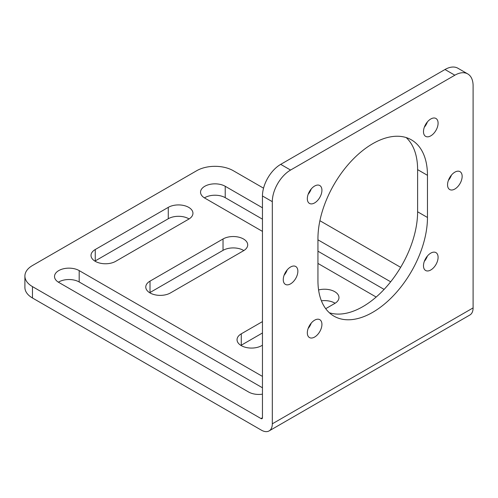<?xml version="1.0" encoding="UTF-8"?>
<svg xmlns="http://www.w3.org/2000/svg" width="498" height="498" viewBox="0 0 498 498"><rect width="100%" height="100%" fill="white"/><g stroke="black" fill="none" stroke-linecap="round" stroke-linejoin="round"><path stroke-width="0.75" d="M272.313 423.823L473.1 307.901A15.488 8.945 60 0 1 469.894 314.991L269.107 430.913A15.488 8.945 -120 0 0 272.313 423.823L272.313 201.665L262.452 195.975L262.452 417.71A2.067 1.195 60 0 1 262.029 418.656A2.067 1.195 60 0 1 260.996 418.557L32.463 286.611L32.463 297.991L261.357 430.148A15.488 8.945 -120 0 0 269.107 430.913M473.1 307.901L473.1 85.743A25.815 14.903 120 0 0 467.753 73.928A25.815 14.903 120 0 0 454.848 75.204L290.564 170.055A25.815 14.903 120 0 0 272.313 201.665M400.647 267.333L319.897 220.714M263.542 188.176L233.251 170.69A25.815 14.903 0 0 0 196.741 170.69L32.463 265.534A25.815 14.903 0 0 0 24.9 276.073A25.815 14.903 0 0 0 32.463 286.611M427.465 175.321A77.445 44.714 120 0 0 411.429 139.87A77.445 44.714 120 0 0 351.75 160.617A77.445 44.714 120 0 0 317.948 238.554L317.948 280.71A77.445 44.714 120 0 0 333.984 316.162A77.445 44.714 120 0 0 393.663 295.414A77.445 44.714 120 0 0 427.465 217.477L427.465 175.321L417.61 169.631A77.445 44.714 120 0 0 406.181 137.573M447.546 184.808A10.327 5.964 120 0 0 449.682 189.533A10.327 5.964 120 0 0 457.643 186.769A10.327 5.964 120 0 0 462.15 176.379A10.327 5.964 120 0 0 460.009 171.648A10.327 5.964 120 0 0 452.053 174.418A10.327 5.964 120 0 0 447.546 184.808M283.262 279.652A10.327 5.964 120 0 0 285.404 284.383A10.327 5.964 120 0 0 293.359 281.613A10.327 5.964 120 0 0 297.866 271.223A10.327 5.964 120 0 0 295.731 266.498A10.327 5.964 120 0 0 287.769 269.262A10.327 5.964 120 0 0 283.262 279.652M307.322 198.696A10.327 5.964 120 0 0 309.463 203.421A10.327 5.964 120 0 0 317.419 200.657A10.327 5.964 120 0 0 321.926 190.267A10.327 5.964 120 0 0 319.784 185.536A10.327 5.964 120 0 0 311.829 188.306A10.327 5.964 120 0 0 307.322 198.696M423.487 131.628A10.327 5.964 120 0 0 425.628 136.359A10.327 5.964 120 0 0 433.584 133.589A10.327 5.964 120 0 0 438.091 123.199A10.327 5.964 120 0 0 435.949 118.474A10.327 5.964 120 0 0 427.994 121.238A10.327 5.964 120 0 0 423.487 131.628M423.487 265.764A10.327 5.964 120 0 0 425.628 270.495A10.327 5.964 120 0 0 433.584 267.725A10.327 5.964 120 0 0 438.091 257.335A10.327 5.964 120 0 0 435.949 252.611A10.327 5.964 120 0 0 427.994 255.374A10.327 5.964 120 0 0 423.487 265.764M307.322 332.832A10.327 5.964 120 0 0 309.463 337.557A10.327 5.964 120 0 0 317.419 334.793A10.327 5.964 120 0 0 321.926 324.403A10.327 5.964 120 0 0 319.784 319.672A10.327 5.964 120 0 0 311.829 322.443A10.327 5.964 120 0 0 307.322 332.832M32.463 297.991A25.815 14.903 180 0 1 24.9 287.458L24.9 276.073M58.391 282.185A14.454 8.348 180 0 1 79.188 281.974L262.452 387.78M204.423 197.88A14.454 8.348 180 0 1 225.221 197.669L262.452 219.164M317.948 251.204L384.107 289.4M321.397 300.804A14.454 8.348 180 0 1 335.092 303.263M240.926 345.419A14.454 8.348 180 0 1 241.281 345.207L262.452 332.981M94.9 261.108A14.454 8.348 180 0 1 95.255 260.896L168.268 218.746A14.454 8.348 180 0 1 189.066 218.952M149.661 292.724A14.454 8.348 180 0 1 150.016 292.513L223.029 250.357A14.454 8.348 180 0 1 243.821 250.569M262.452 394.173A14.454 8.348 180 0 1 248.583 391.994L58.745 282.397A14.454 8.348 180 0 1 54.512 276.496A14.454 8.348 180 0 1 63.433 268.783A14.454 8.348 180 0 1 79.188 270.595L262.452 376.401M262.452 231.389L204.771 198.086A14.454 8.348 180 0 1 200.538 192.184A14.454 8.348 180 0 1 209.465 184.478A14.454 8.348 180 0 1 225.221 186.283L262.452 207.784M317.948 239.818L390.669 281.806M376.171 297.045L317.948 263.43M262.452 345.207L261.724 345.631A14.454 8.348 180 0 1 245.968 347.436A14.454 8.348 180 0 1 237.048 339.723A14.454 8.348 180 0 1 241.281 333.822L262.452 321.602M318.583 289.961A14.454 8.348 180 0 1 338.97 297.574A14.454 8.348 180 0 1 334.737 303.475L325.711 308.685M168.268 207.361A14.454 8.348 180 0 1 184.023 205.556A14.454 8.348 180 0 1 192.944 213.262A14.454 8.348 180 0 1 188.711 219.164L115.698 261.319A14.454 8.348 180 0 1 99.942 263.131A14.454 8.348 180 0 1 91.016 255.418A14.454 8.348 180 0 1 95.255 249.517L168.268 207.361L168.268 218.746M223.029 238.978A14.454 8.348 180 0 1 238.779 237.166A14.454 8.348 180 0 1 247.705 244.879A14.454 8.348 180 0 1 243.472 250.78L170.459 292.936A14.454 8.348 180 0 1 154.704 294.741A14.454 8.348 180 0 1 145.777 287.035A14.454 8.348 180 0 1 150.016 281.133L223.029 238.978L223.029 250.357M262.452 195.975A25.815 14.903 -60 0 1 280.71 164.359L444.988 69.515A25.815 14.903 -60 0 1 457.899 68.238L467.753 73.928M329.371 312.769A77.445 44.714 120 0 0 386.99 286.219A77.445 44.714 120 0 0 417.61 211.787L417.61 169.631M448.381 180.413A10.327 5.964 120 0 0 451.456 175.084M284.097 275.257A10.327 5.964 120 0 0 287.178 269.928M308.156 194.301A10.327 5.964 120 0 0 311.231 188.972M424.321 127.233A10.327 5.964 120 0 0 427.396 121.904M424.321 261.369A10.327 5.964 120 0 0 427.396 256.04M308.156 328.437A10.327 5.964 120 0 0 311.231 323.109M262.452 417.71L260.996 418.557M444.988 69.515L454.848 75.204M290.564 170.055L280.71 164.359M427.465 217.477L417.61 211.787M79.188 281.974L79.188 270.595M225.221 197.669L225.221 186.283M241.281 345.207L241.281 333.822M95.255 260.896L95.255 249.517M150.016 292.513L150.016 281.133"/></g></svg>
